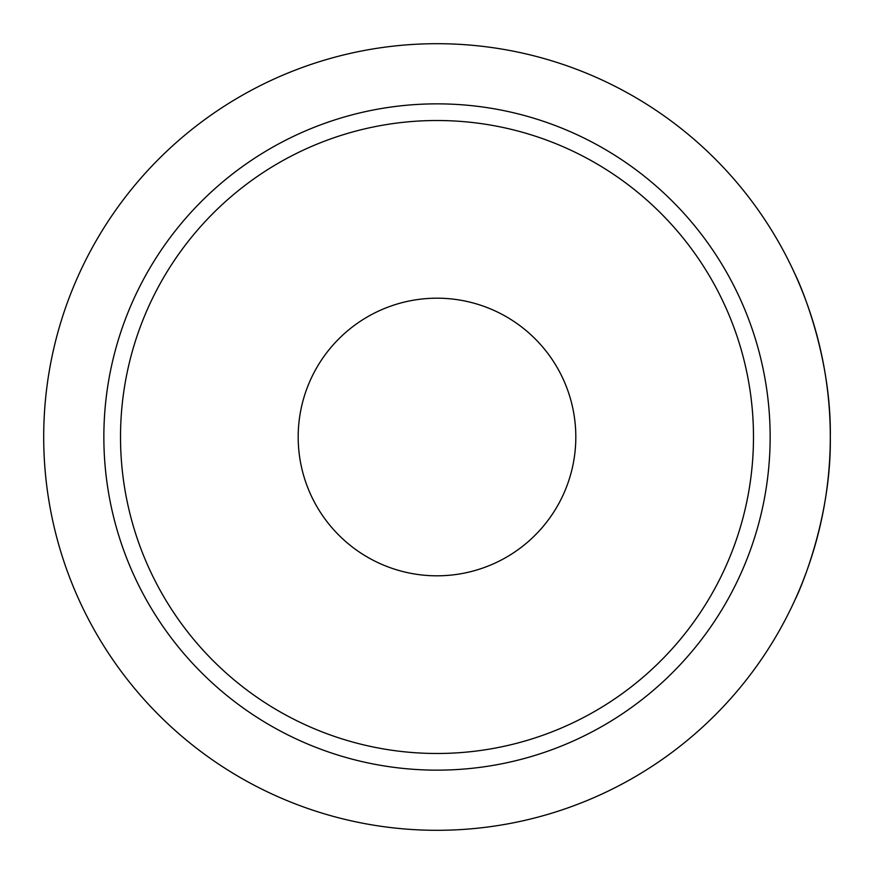 <?xml version="1.0" encoding="UTF-8"?>
<svg xmlns="http://www.w3.org/2000/svg" width="874" height="874" viewBox="0 0 874 874"><rect width="100%" height="100%" fill="white"/><g stroke="black" fill="none" stroke-linecap="round" stroke-linejoin="round"><path stroke-width="1.31" d="M770.147 437A333.147 333.147 0 0 0 437 103.853A333.147 333.147 0 0 0 103.853 437A333.147 333.147 0 0 0 437 770.147A333.147 333.147 0 0 0 770.147 437A333.147 333.147 0 0 1 437 770.147A333.147 333.147 0 0 1 103.853 437M437 830.3A393.3 393.3 0 0 0 830.3 437A393.3 393.3 0 0 0 437 43.7A393.3 393.3 0 0 0 43.7 437A393.3 393.3 0 0 0 437 830.3M830.3 437C831.567 349.545 795.001 273.475 795.406 275.048C795.001 273.475 831.567 349.545 830.3 437C831.567 349.545 795.001 273.475 795.406 275.048C795.001 273.475 831.567 349.545 830.3 437C831.567 524.455 795.001 600.525 795.406 598.952C795.001 600.525 831.567 524.455 830.3 437C831.567 524.455 795.001 600.525 795.406 598.952C795.001 600.525 831.567 524.455 830.3 437M437 575.813A138.813 138.813 0 0 1 298.187 437A138.813 138.813 0 0 1 437 298.187A138.813 138.813 0 0 1 575.813 437A138.813 138.813 0 0 1 437 575.813M753.486 437A316.486 316.486 0 0 0 437 120.514A316.486 316.486 0 0 0 120.514 437A316.486 316.486 0 0 0 437 753.486A316.486 316.486 0 0 0 753.486 437"/></g></svg>
